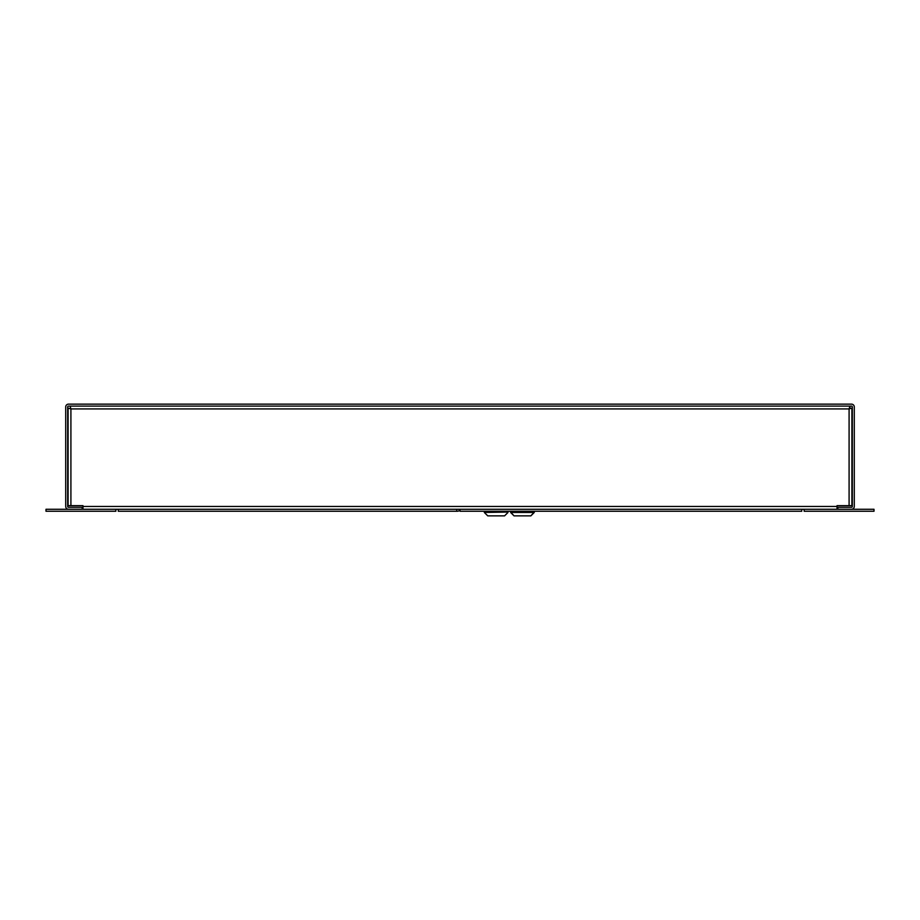 <?xml version="1.0" encoding="UTF-8"?>
<svg xmlns="http://www.w3.org/2000/svg" width="920" height="920" viewBox="0 0 920 920"><rect width="100%" height="100%" fill="white"/><g stroke="black" fill="none" stroke-linecap="round" stroke-linejoin="round"><path stroke-width="1.38" d="M82.145 509.277L82.145 507.299L68.528 507.299A0.839 0.839 0 0 1 67.689 506.46L67.689 406.939A0.839 0.839 0 0 1 68.528 406.099L851.471 406.099A0.839 0.839 0 0 1 852.311 406.939L852.311 506.46A0.839 0.839 0 0 1 851.471 507.299L837.856 507.299L837.856 509.277M68.528 509.277A2.817 2.817 0 0 1 65.711 506.46L65.711 406.939A2.817 2.817 0 0 1 68.528 404.133L851.471 404.133A2.817 2.817 0 0 1 854.289 406.939L854.289 506.46A2.817 2.817 0 0 1 851.471 509.277M851.908 408.077L849.091 408.917L851.908 408.077L851.908 505.666L837.027 505.666L837.027 509.277M849.93 408.077L849.091 408.917L849.93 406.099L849.93 408.077M68.091 408.077L70.909 408.917L70.069 406.099L70.909 408.917L68.091 408.077L68.091 505.666L82.972 505.666L82.972 506.46L837.027 506.46M82.972 509.277L82.972 506.46M115.84 509.277L115.84 511.244L46 511.244L46 509.277L804.16 509.277L804.16 511.244L874 511.244L874 509.277L804.16 509.277M457.47 509.277L456.711 509.277L456.711 511.244L457.47 511.244A2.817 2.817 0 0 0 459.966 509.726A0.839 0.839 0 0 1 460.011 509.645M456.711 511.244L118.289 511.244L118.289 509.277L456.711 509.277M801.722 509.277L460.011 509.277L460.011 511.244L801.722 511.244L801.722 509.277M484.322 512.452L507.989 512.06L484.322 512.452L487.749 515.867L504.562 515.867L507.989 512.452M504.332 515.867L487.979 515.867M484.46 511.244L484.46 512.06M507.851 511.244L507.851 512.06M514.027 515.867L510.611 512.06L534.267 512.06L530.851 515.867L534.267 512.452L510.611 512.452L514.027 515.867L530.851 515.867L514.268 515.867M70.909 505.666L70.909 408.917L849.091 408.917L849.091 505.666M534.14 511.244L534.14 512.06M510.749 511.244L510.749 512.06"/></g></svg>
